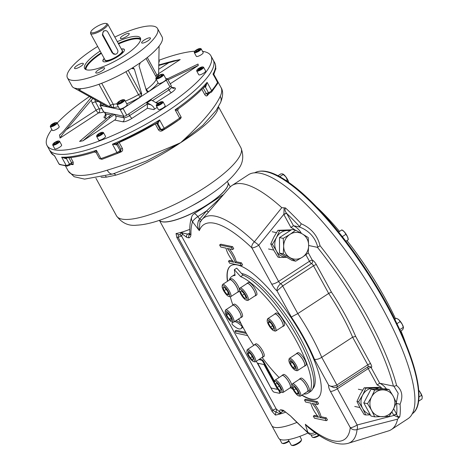 <?xml version="1.0" encoding="UTF-8"?>
<svg xmlns="http://www.w3.org/2000/svg" width="469" height="469" viewBox="0 0 469 469"><rect width="100%" height="100%" fill="white"/><g stroke="black" fill="none" stroke-linecap="round" stroke-linejoin="round"><path stroke-width="0.7" d="M316.639 206.981A123.236 34.384 56.8 0 1 339.492 231.358M346.966 240.574A123.236 34.384 56.8 0 1 395.572 318.809M400.936 330.897A123.236 34.384 56.8 0 1 405.744 343.384M117.537 49.837A2.937 2.714 -78.1 0 1 114.577 54.246A2.937 2.714 -78.1 0 1 112.818 52.915L103.063 35.099A2.937 2.714 -78.1 0 1 106.023 30.684A2.937 2.714 -78.1 0 1 107.782 32.015L117.537 49.837M90.922 31.71L90.564 32.783A9.785 2.527 -28.7 0 0 90.576 33.545A9.785 2.527 -28.7 0 0 102.793 29.611A9.785 2.527 -28.7 0 0 107.735 24.148A9.785 2.527 -28.7 0 0 107.102 23.726L106.006 23.45A8.929 2.304 -28.7 0 0 97.652 26.1A8.929 2.304 -28.7 0 0 90.922 31.71A8.929 2.304 -28.7 0 0 94.076 32.56A8.929 2.304 -28.7 0 0 102.078 28.82A8.929 2.304 -28.7 0 0 106.006 23.45M124.455 49.608A12.229 3.16 -28.7 0 0 121.459 49.216M104.059 58.566L104.3 58.613A12.229 3.16 -28.7 0 0 103.022 61.345M115.433 54.281L112.238 52.979L102.365 34.952L103.532 30.96L105.707 30.637M97.663 46.484A51.355 13.261 -28.7 0 0 67.448 77.866L71.986 86.155A51.355 13.261 -28.7 0 0 73.973 87.896L108.163 107.038L120.175 109.564A2.445 0.633 -28.7 0 0 123.048 108.468L140.348 97.171L141.738 93.929L134.327 69.002L131.537 68.415M100.935 104.077A2.445 0.633 -28.7 0 0 99.979 105.249L103.667 111.98A2.445 0.633 -28.7 0 0 103.848 112.091L123.863 116.3A2.445 0.633 -28.7 0 0 126.736 115.204L169.989 86.953A2.445 0.633 -28.7 0 0 171.226 85.587L167.539 78.851A2.445 0.633 -28.7 0 0 167.357 78.739L165.692 78.387M126.753 103.796A29.348 7.58 -28.7 0 0 140.167 97.13L166.302 80.217A2.445 0.633 -28.7 0 0 167.539 78.851M99.979 105.249A2.445 0.633 -28.7 0 0 100.161 105.355L108.321 107.043M128.846 33.358A5.012 1.296 -28.7 0 0 123.558 35.216A5.012 1.296 -28.7 0 0 120.416 38.399A5.012 1.296 -28.7 0 0 125.44 37.127A5.012 1.296 -28.7 0 0 129.215 33.58A5.012 1.296 -28.7 0 0 128.846 33.358M147.911 40.844A5.012 1.296 -28.7 0 0 150.443 38.042A5.012 1.296 -28.7 0 0 150.074 37.819A5.012 1.296 -28.7 0 0 144.786 39.677A5.012 1.296 -28.7 0 0 141.65 42.861A5.012 1.296 -28.7 0 0 147.911 40.844M96.139 73.053A5.012 1.296 -28.7 0 0 101.427 71.194A5.012 1.296 -28.7 0 0 104.569 68.011A5.012 1.296 -28.7 0 0 104.2 67.788A5.012 1.296 -28.7 0 0 98.912 69.647A5.012 1.296 -28.7 0 0 95.77 72.83A5.012 1.296 -28.7 0 0 96.139 73.053M77.074 65.566A5.012 1.296 -28.7 0 0 74.542 68.368A5.012 1.296 -28.7 0 0 79.56 67.096A5.012 1.296 -28.7 0 0 83.335 63.55A5.012 1.296 -28.7 0 0 82.972 63.327A5.012 1.296 -28.7 0 0 77.074 65.566M121.354 49.022A12.229 3.16 151.3 0 1 119.876 55.201A12.229 3.16 151.3 0 1 103.854 61.802A12.229 3.16 151.3 0 1 104.194 58.414M117.32 41.653A31.792 8.208 151.3 0 1 140.378 37.936A31.792 8.208 151.3 0 1 116.435 60.407A31.792 8.208 151.3 0 1 84.608 68.474A31.792 8.208 151.3 0 1 100.161 51.051M67.448 77.866A51.355 13.261 -28.7 0 0 118.862 64.839A51.355 13.261 -28.7 0 0 157.537 28.545A51.355 13.261 -28.7 0 0 153.779 26.235A51.355 13.261 -28.7 0 0 114.823 37.086M118.294 106.674A29.348 7.58 -28.7 0 1 112.566 107.618A2.445 2.099 87.8 0 0 113.199 104.247A2.445 0.633 -28.7 0 0 110.526 105.355A2.445 0.68 -123.2 0 0 112.566 107.618L112.167 107.882L108.931 106.399L79.232 89.942L77.971 88.735A51.355 13.261 -28.7 0 0 131.707 68.31L133.255 67.97L134.327 69.002M77.737 88.782L74.155 88.014M159.097 46.114L158.616 75.597M147.366 91.83A2.445 2.263 101.9 0 0 148.814 91.478L147.512 91.871L146.457 90.845L139.047 65.918L140.354 62.658A51.355 13.261 -28.7 0 0 162.075 36.834L157.537 28.545M132.182 68.087L139.973 62.998M158.041 77.643L156.986 77.42L158.428 76.031L160.92 74.852L161.969 75.075L160.533 76.47L158.041 77.643M161.365 75.661L160.92 74.852M159.05 77.168L158.428 76.031M156.066 77.831L155.866 78.44A4.403 1.137 -28.7 0 0 155.872 78.78A4.403 1.137 -28.7 0 0 161.371 77.016A4.403 1.137 -28.7 0 0 163.593 74.553A4.403 1.137 -28.7 0 0 163.306 74.366L162.684 74.208A3.91 1.008 -28.7 0 0 158.047 75.949A3.91 1.008 -28.7 0 0 156.066 77.831A3.91 1.008 -28.7 0 0 159.988 77.139A3.91 1.008 -28.7 0 0 162.684 74.208M155.872 78.78L158.37 83.341A4.403 1.137 -28.7 0 0 163.863 81.571A4.403 1.137 -28.7 0 0 166.09 79.114L163.593 74.553M99.862 102.125L101.427 104.986A4.403 1.137 -28.7 0 0 104.323 104.599M118.593 102.195L120.861 100.712L122.907 100.161L122.679 101.093L120.41 102.576L118.364 103.127L118.593 102.195L119.009 102.957M121.494 101.873L120.861 100.712M117.144 103.256A3.91 1.008 -28.7 0 0 121.066 102.57A3.91 1.008 -28.7 0 0 123.757 99.633A3.91 1.008 -28.7 0 0 123.728 99.627A3.91 1.008 -28.7 0 0 120.058 100.817A3.91 1.008 -28.7 0 0 117.144 103.256L116.939 103.866A4.403 1.137 -28.7 0 0 116.945 104.212A4.403 1.137 -28.7 0 0 117.268 104.405A4.403 1.137 -28.7 0 0 121.911 102.775A4.403 1.137 -28.7 0 0 124.666 99.985A4.403 1.137 -28.7 0 0 124.379 99.791A4.403 1.137 -28.7 0 0 124.344 99.786M116.945 104.212L119.443 108.767A4.403 1.137 -28.7 0 0 119.765 108.966A4.403 1.137 -28.7 0 0 124.408 107.331A4.403 1.137 -28.7 0 0 127.163 104.54L124.666 99.985M99.1 135.101L97.816 135.236L98.508 134.275L100.477 133.173L101.761 133.038L101.07 133.999L99.1 135.101M100.964 134.058L100.477 133.173M98.965 135.113L98.508 134.275M96.819 135.465L96.614 136.074A3.91 1.008 -28.7 0 0 96.62 136.379A3.91 1.008 -28.7 0 0 98.853 136.168A3.91 1.008 -28.7 0 0 103.485 132.621A3.91 1.008 -28.7 0 0 103.227 132.451L102.605 132.293A3.424 0.885 -28.7 0 0 99.399 133.313A3.424 0.885 -28.7 0 0 96.819 135.465A3.424 0.885 -28.7 0 0 98.777 135.547A3.424 0.885 -28.7 0 0 102.031 133.665A3.424 0.885 -28.7 0 0 102.605 132.293M96.62 136.379L98.66 140.108A3.91 1.008 -28.7 0 0 102.576 139.117A3.91 1.008 -28.7 0 0 105.525 136.35L103.485 132.621M54.023 144.012L54.205 143.262L56.016 142.078L57.652 141.638L57.476 142.383L55.659 143.573L54.023 144.012M54.533 143.872L54.205 143.262M56.526 143.004L56.016 142.078M52.927 144.135A3.424 0.885 -28.7 0 0 53.185 144.558A3.424 0.885 -28.7 0 0 57.177 143.051A3.424 0.885 -28.7 0 0 58.713 140.97A3.424 0.885 -28.7 0 0 55.512 141.984A3.424 0.885 -28.7 0 0 52.927 144.135L52.727 144.751A3.91 1.008 -28.7 0 0 52.727 145.056A3.91 1.008 -28.7 0 0 53.015 145.232A3.91 1.008 -28.7 0 0 57.142 143.778A3.91 1.008 -28.7 0 0 59.592 141.298A3.91 1.008 -28.7 0 0 59.34 141.128A3.91 1.008 -28.7 0 0 59.305 141.122M52.727 145.056L54.773 148.784A3.91 1.008 -28.7 0 0 58.689 147.794A3.91 1.008 -28.7 0 0 61.632 145.027L59.592 141.298M51.526 125.106L53.061 123.916L54.943 123.2L55.283 123.675L51.871 125.581L51.526 125.106M53.613 124.918L53.061 123.916M55.225 123.722L54.943 123.2M50.5 125.727L50.294 126.343A3.91 1.008 -28.7 0 0 50.3 126.648A3.91 1.008 -28.7 0 0 53.366 126.085A3.91 1.008 -28.7 0 0 56.984 123.529A3.91 1.008 -28.7 0 0 57.165 122.89A3.91 1.008 -28.7 0 0 56.907 122.72L56.286 122.561A3.424 0.885 -28.7 0 0 53.413 123.4A3.424 0.885 -28.7 0 0 50.658 125.434A3.424 0.885 -28.7 0 0 50.5 125.727A3.424 0.885 -28.7 0 0 53.929 125.129A3.424 0.885 -28.7 0 0 56.286 122.561M50.3 126.648L52.34 130.376A3.91 1.008 -28.7 0 0 55.406 129.813A3.91 1.008 -28.7 0 0 59.03 127.263A3.91 1.008 -28.7 0 0 59.205 126.618L57.165 122.89M158.757 62.295A3.91 1.008 -28.7 0 0 159.296 61.234L158.798 60.313M199.401 49.046L199.219 49.79L197.402 50.974L195.766 51.42L195.948 50.67L197.766 49.485L199.401 49.046M198.27 50.412L197.766 49.485M196.282 51.279L195.948 50.67M194.477 51.672A3.424 0.885 -28.7 0 0 197.912 51.068A3.424 0.885 -28.7 0 0 200.269 48.5A3.424 0.885 -28.7 0 0 200.24 48.495A3.424 0.885 -28.7 0 0 197.027 49.538A3.424 0.885 -28.7 0 0 194.477 51.672L194.277 52.282A3.91 1.008 -28.7 0 0 194.283 52.587A3.91 1.008 -28.7 0 0 194.571 52.763A3.91 1.008 -28.7 0 0 198.692 51.309A3.91 1.008 -28.7 0 0 201.148 48.829A3.91 1.008 -28.7 0 0 200.89 48.659A3.91 1.008 -28.7 0 0 200.861 48.653M194.283 52.587L196.323 56.315A3.91 1.008 -28.7 0 0 196.611 56.491A3.91 1.008 -28.7 0 0 200.738 55.043A3.91 1.008 -28.7 0 0 203.188 52.557L201.148 48.829M160.345 103.596L158.352 104.534L157.514 104.358L158.669 103.244L160.662 102.306L161.5 102.482L160.345 103.596M161.014 102.951L160.662 102.306M159.167 104.153L158.669 103.244M156.458 104.786L156.253 105.396A3.91 1.008 -28.7 0 0 156.259 105.701A3.91 1.008 -28.7 0 0 161.143 104.13A3.91 1.008 -28.7 0 0 163.124 101.943A3.91 1.008 -28.7 0 0 162.866 101.779L162.245 101.621A3.424 0.885 -28.7 0 0 159.038 102.635A3.424 0.885 -28.7 0 0 156.458 104.786A3.424 0.885 -28.7 0 0 157.666 105.115A3.424 0.885 -28.7 0 0 160.738 103.678A3.424 0.885 -28.7 0 0 162.245 101.621M156.259 105.701L158.299 109.435A3.91 1.008 -28.7 0 0 162.215 108.439A3.91 1.008 -28.7 0 0 165.164 105.677L163.124 101.943M201.893 67.952L198.481 69.858L198.135 69.377L201.553 67.472L201.893 67.952M201.84 67.993L201.553 67.472M200.222 69.195L199.677 68.187M196.91 70.08L196.704 70.69A3.91 1.008 -28.7 0 0 196.71 70.995A3.91 1.008 -28.7 0 0 199.776 70.432A3.91 1.008 -28.7 0 0 203.399 67.882A3.91 1.008 -28.7 0 0 203.575 67.237A3.91 1.008 -28.7 0 0 203.323 67.067L202.696 66.909A3.424 0.885 -28.7 0 0 199.489 67.929A3.424 0.885 -28.7 0 0 196.91 70.08A3.424 0.885 -28.7 0 0 199.19 70.033A3.424 0.885 -28.7 0 0 202.76 67.618A3.424 0.885 -28.7 0 0 202.696 66.909M196.71 70.995L198.75 74.723A3.91 1.008 -28.7 0 0 202.672 73.733A3.91 1.008 -28.7 0 0 205.615 70.966L203.575 67.237M104.399 112.062A4.889 1.26 -28.7 0 0 104.757 112.284L105.666 113.938A4.889 1.26 151.3 0 1 105.308 113.721L105.437 115.603L106 114.975M132.065 118.294A2.937 0.821 56.8 0 1 129.608 115.579L147.307 104.018L146.398 102.359L150.871 104.769L147.307 104.018L147.401 108.275L132.065 118.294A7.826 2.023 151.3 0 1 122.86 121.793A2.937 2.714 101.9 0 0 123.857 117.766L122.954 116.107L114.764 114.383L110.321 117.291L108.298 117.039L112.947 114.002L104.757 112.284M146.398 102.359L128.705 113.92L129.608 115.579A4.889 1.26 151.3 0 1 123.857 117.766L115.673 116.042L114.764 114.383M147.372 102.564L151.305 99.997L150.332 99.791L168.025 88.236L168.934 89.896A2.937 0.821 -123.2 0 0 171.384 92.61L155.726 102.734M157.566 103.579L151.305 99.997M110.321 117.291L82.966 140.782L114.676 120.07A2.937 2.714 101.9 0 0 115.673 116.042M150.871 104.769C153.914 106.868 154.881 108.48 153.768 109.617L147.401 108.275M158.686 65.496L180.219 59.563L172.967 60.976M172.528 61.134L158.698 64.98M94.861 99.352L95.424 101.826L99.281 108.872A2.937 0.756 -28.7 0 0 96.092 110.203A2.937 0.821 -123.2 0 0 98.549 112.918A2.937 2.503 87.1 0 0 99.281 108.872A24.452 6.314 151.3 0 0 101.796 108.562M98.543 101.392A24.452 6.314 151.3 0 1 95.424 101.826A2.937 0.756 151.3 0 0 92.235 103.157L91.32 100.184L93.085 98.367M103.713 112.038A27.39 7.07 151.3 0 1 98.549 112.918L60.055 138.062C61.462 135.611 63.555 132.803 66.334 129.643L91.32 100.184M91.244 97.347L65.801 128.418C63.55 131.291 61.457 133.466 59.522 134.949L59.786 134.908M60.055 138.062L59.522 134.949L60.472 134.333M108.298 117.039L79.583 141.421L82.966 140.782M170.235 83.775L198.287 65.455L198.024 64.054L167.515 78.821M198.287 65.455L168.084 79.853M157.179 107.389L153.768 109.617M158.803 60.331A93.413 24.124 151.3 0 1 194.782 51.197M202.52 51.344A93.413 24.124 151.3 0 1 210.915 55.811A93.413 24.124 151.3 0 1 140.565 121.834A93.413 24.124 151.3 0 1 47.041 145.531A93.413 24.124 151.3 0 1 51.842 129.456M57.241 123.03A93.413 24.124 151.3 0 1 89.608 96.444M217.581 82.063L217.552 83.658A1.466 1.313 -150.9 0 0 217.528 82.421A2.937 0.756 151.3 0 0 217.581 82.063L212.99 74.131A93.413 24.124 151.3 0 0 214.72 62.752L213.184 59.956A93.413 24.124 151.3 0 1 142.834 125.973A93.413 24.124 151.3 0 1 49.309 149.675A93.413 24.124 151.3 0 0 52.962 152.859A93.413 24.124 151.3 0 0 150.537 121.635A93.413 24.124 151.3 0 0 213.184 59.956L210.915 55.811M205.141 85.868A1.466 0.393 -114.5 0 1 205.768 86.665L207.099 82.356A93.413 24.124 151.3 0 1 175.101 109.816L177.698 110.807L178.255 108.802L175.101 109.816L179.639 118.106A93.413 24.124 151.3 0 1 164.138 128.23L159.595 119.941A93.413 24.124 151.3 0 1 112.419 144.206L116.617 144.903A1.466 1.079 -135.5 0 1 116.658 143.567L116.675 143.549M178.12 108.972C189.752 100.636 198.915 92.762 205.61 85.352L207.099 82.356L211.636 90.646A2.937 0.756 151.3 0 1 208.453 92.674A1.466 0.651 -111.1 0 0 209.409 93.425L209.409 93.425A1.466 0.651 -111.1 0 0 209.555 93.302M204.783 86.255A1.466 0.651 -111.1 0 1 205.275 86.876L208.453 92.674L206.249 93.524L203.194 87.943M207.316 94.287L207.744 94.005L206.249 93.524A1.466 0.381 -28.7 0 0 204.689 94.504C205.598 95.928 206.46 96.303 207.269 95.629A1.466 1.155 41.2 0 1 207.316 94.287A1.466 1.155 41.2 0 1 207.321 94.281A1.466 1.155 41.2 0 1 207.409 94.193M213.243 74.295L217.528 82.421A93.413 24.124 151.3 0 1 211.636 90.646A1.466 1.173 -139.6 0 1 211.589 91.994L207.491 94.169M156.763 122.931A1.466 1.237 -93.7 0 1 158.041 123.593L159.595 119.941L156.722 122.954M160.902 129.89L159.941 129.204A1.466 0.381 -28.7 0 0 158.411 129.743C159.39 131.168 160.668 131.502 162.251 130.745L161.934 130.071M94.345 151.962L96.385 150.303A93.413 24.124 151.3 0 1 61.668 157.162L65.83 158.645L65.449 157.895M96.315 152.618L96.385 150.303L100.923 158.592A2.937 0.756 151.3 0 1 99.492 158.657L96.221 152.683L94.492 151.997M120.48 151.106A1.466 0.51 -113 0 1 121.16 151.88C122.614 151.071 123.001 149.881 122.327 148.304A1.466 0.381 -28.7 0 0 120.861 149.306L120.756 150.731L119.988 151.768A1.466 1.237 36.5 0 1 119.982 151.78A1.466 1.237 36.5 0 0 120.023 150.443L120.861 149.306L117.684 143.502A1.466 0.381 -28.7 0 1 119.149 142.506L122.327 148.304M116.758 143.52A1.466 1.237 -143.5 0 0 116.845 144.64A2.937 0.756 151.3 0 1 116.617 144.903M117.959 153.164A1.466 0.539 -112.7 0 1 117.842 153.275A1.466 0.539 -112.7 0 1 116.957 152.495L112.419 144.206L116.593 143.596L156.927 122.907M67.266 166.143A1.466 1.307 -87 0 1 66.205 165.451A93.413 24.124 151.3 0 1 59.03 163.945A2.937 0.756 151.3 0 1 58.918 163.845L54.492 155.655A93.413 24.124 151.3 0 1 50.84 152.472L47.041 145.531M54.685 156.118L59.03 163.945A1.466 1.389 -65.3 0 0 59.645 164.525A1.466 1.389 -65.3 0 1 59.645 164.525L58.918 163.845A2.937 0.756 151.3 0 1 58.895 163.693M71.704 163.974A1.466 1.296 -88.4 0 1 73.182 164.601L73.228 162.127A1.466 0.381 -28.7 0 0 71.622 162.778L71.399 164.132L72.138 163.91M94.486 151.997C82.145 155.972 72.068 157.942 64.247 157.901L61.668 157.162L66.205 165.451A2.937 0.756 151.3 0 0 69.488 164.156A1.466 0.387 57.1 0 1 69.758 165.258L69.758 165.258A1.466 0.387 57.1 0 1 69.647 165.27M205.768 86.665A2.937 0.756 151.3 0 1 205.275 86.876L203.599 87.521M227.301 181.433L227.811 182.359A39.126 10.107 151.3 0 1 199.143 209.573A39.126 10.107 151.3 0 1 159.437 220.336A39.126 10.107 -28.7 0 0 198.997 209.79A39.126 10.107 -28.7 0 0 227.87 182.464A39.126 10.107 -28.7 0 0 227.84 182.412M218.267 106.944L218.237 108.222C216.203 116.376 203.669 127.867 180.641 142.687C155.022 153.967 130.552 163.13 107.219 170.177A7.826 4.555 72.3 0 0 112.959 173.958A7.826 4.555 72.3 0 0 112.965 173.952A7.826 4.555 72.3 0 0 113.14 173.893L146.826 160.826L180.641 142.687C157.232 158.2 135.6 169.033 115.737 175.177L106.451 177.13A70.919 18.314 151.3 0 1 101.081 177.212M105.543 176.121A2.937 2.445 -95 0 1 106.451 177.13M220.536 102.611L216.109 110.479L202.79 125.37L180.641 142.687C201.564 123.564 214.767 108.116 220.242 96.35A7.826 7.135 25 0 1 220.541 102.611A7.826 7.135 25 0 1 220.536 102.611C223.162 96.116 223.314 91.056 220.987 87.439A87.058 22.483 151.3 0 1 220.242 96.35M289.977 230.742A13.449 12.44 101.9 0 0 287.251 230.514L290.54 230.379M287.251 230.514A13.449 12.44 101.9 0 0 276.44 237.578L279.6 230.66L287.251 230.514M276.434 250.979A13.449 12.44 -78.1 0 1 276.44 237.578L272.389 244.302L276.434 250.979A13.449 12.44 101.9 0 0 286.758 257.323L279.594 257.463L276.434 250.979M291.36 229.839L277.947 230.314L273.89 237.044L270.736 243.956L273.89 250.446L277.941 257.118L279.594 257.463M277.947 230.314L279.6 230.66M270.736 243.956L272.389 244.302M378.542 388.983A13.449 12.44 101.9 0 0 373.476 388.004L380.236 387.664L381.039 388.901M373.476 388.004A13.449 12.44 101.9 0 0 362.66 395.068L365.82 388.15L373.476 388.004M370.363 414.889L365.814 414.954L362.66 408.47A13.449 12.44 -78.1 0 1 362.66 395.068L358.609 401.792L362.66 408.47A13.449 12.44 101.9 0 0 370.105 414.42M380.236 387.664L378.583 387.318L364.167 387.804L360.116 394.529L356.956 401.446L360.11 407.93L364.161 414.608L365.814 414.954M364.167 387.804L365.82 388.15M356.956 401.446L358.609 401.792M243.71 298.19A6.361 1.776 56.8 0 1 239.536 289.924A6.361 1.776 56.8 0 1 244.783 293.764A6.361 1.776 56.8 0 1 246.19 300.107A6.361 1.776 56.8 0 1 243.71 298.19M239.536 289.924L239.747 288.67A7.334 2.046 56.8 0 1 240.069 288.077A7.334 2.046 56.8 0 1 245.797 293.102A7.334 2.046 56.8 0 1 248.095 300.359A7.334 2.046 56.8 0 1 247.421 300.424L246.19 300.107M244.443 294.045L246.131 297.874L244.988 298.565L242.145 295.423L240.456 291.595L241.605 290.903L244.443 294.045M244.378 293.969L242.145 295.423M246.114 297.827L244.988 298.565M240.069 288.077L247.145 283.458A7.334 2.046 56.8 0 1 250.686 285.609A7.334 2.046 56.8 0 1 255.171 295.74L248.095 300.359M228.837 296.461A6.361 1.776 56.8 0 1 228.784 296.449A6.361 1.776 56.8 0 1 224.405 292.046A6.361 1.776 56.8 0 1 222.13 286.266A6.361 1.776 56.8 0 1 227.336 290.047A6.361 1.776 56.8 0 1 228.837 296.461M222.13 286.266L222.335 285.011A7.334 2.046 56.8 0 1 222.664 284.419A7.334 2.046 56.8 0 1 228.385 289.443A7.334 2.046 56.8 0 1 230.689 296.701A7.334 2.046 56.8 0 1 230.08 296.777A7.334 2.046 56.8 0 1 230.015 296.766L228.784 296.449M224.85 287.743L227.676 291.448L228.708 294.784L226.926 294.409L224.1 290.698L223.068 287.368L224.85 287.743M226.105 289.391L224.1 290.698M228.309 293.506L226.926 294.409M222.664 284.419L229.74 279.8A7.334 2.046 56.8 0 1 230.349 279.723A7.334 2.046 56.8 0 1 235.995 285.662A7.334 2.046 56.8 0 1 237.765 292.081L230.689 296.701M253.002 356.675A6.361 1.776 56.8 0 1 253.53 361.552A6.361 1.776 56.8 0 1 249.15 357.144A6.361 1.776 56.8 0 1 246.876 351.363A6.361 1.776 56.8 0 1 249.191 351.691A6.361 1.776 56.8 0 1 253.002 356.675M246.876 351.363L247.087 350.109A7.334 2.046 56.8 0 1 247.409 349.522A7.334 2.046 56.8 0 1 254.151 356.235A7.334 2.046 56.8 0 1 255.435 361.804A7.334 2.046 56.8 0 1 254.767 361.863L253.53 361.552M247.978 353.819L248.412 352.108L251.067 354.464L253.295 358.533L252.861 360.245L250.206 357.882L247.978 353.819L249.338 352.928M252.222 356.569L250.206 357.882M247.409 349.522L254.491 344.897A7.334 2.046 56.8 0 1 261.227 351.615A7.334 2.046 56.8 0 1 262.511 357.179L255.435 361.804M277.883 383.343A6.361 1.776 56.8 0 1 281.629 389.376A6.361 1.776 56.8 0 1 281.189 392.178A6.361 1.776 56.8 0 1 276.81 387.769A6.361 1.776 56.8 0 1 274.535 381.989A6.361 1.776 56.8 0 1 277.883 383.343M274.535 381.989L274.746 380.734A7.334 2.046 56.8 0 1 275.069 380.142A7.334 2.046 56.8 0 1 278.604 382.294A7.334 2.046 56.8 0 1 283.094 392.43A7.334 2.046 56.8 0 1 282.426 392.489L281.189 392.178M277.15 387.488L275.455 383.66L276.604 382.968L279.442 386.11L281.13 389.944L279.987 390.63L277.15 387.488L279.377 386.034M281.113 389.897L279.987 390.63M275.069 380.142L282.145 375.522A7.334 2.046 56.8 0 1 285.685 377.674A7.334 2.046 56.8 0 1 290.17 387.804L283.094 392.43M292.756 385.072A6.361 1.776 56.8 0 1 298.102 391.017A6.361 1.776 56.8 0 1 298.601 395.836A6.361 1.776 56.8 0 1 294.221 391.427A6.361 1.776 56.8 0 1 291.947 385.647A6.361 1.776 56.8 0 1 292.756 385.072M291.947 385.647L292.152 384.392A7.334 2.046 56.8 0 1 292.48 383.8A7.334 2.046 56.8 0 1 293.084 383.73A7.334 2.046 56.8 0 1 298.73 389.669A7.334 2.046 56.8 0 1 300.5 396.088A7.334 2.046 56.8 0 1 299.832 396.147L298.601 395.836M295.921 388.772L293.916 390.085L292.885 386.749L294.667 387.124L297.487 390.835L298.524 394.171L296.736 393.796L293.916 390.085M298.126 392.887L296.736 393.796M292.48 383.8L299.556 379.181A7.334 2.046 56.8 0 1 300.166 379.104A7.334 2.046 56.8 0 1 305.811 385.043A7.334 2.046 56.8 0 1 307.582 391.463L300.5 396.088M288.904 360.849A6.361 1.776 56.8 0 1 288.904 360.198A6.361 1.776 56.8 0 1 294.151 364.038A6.361 1.776 56.8 0 1 295.558 370.381A6.361 1.776 56.8 0 1 291.566 366.553A6.361 1.776 56.8 0 1 288.904 360.849M288.904 360.198L289.115 358.943A7.334 2.046 56.8 0 1 289.437 358.351A7.334 2.046 56.8 0 1 295.165 363.375A7.334 2.046 56.8 0 1 297.463 370.633A7.334 2.046 56.8 0 1 296.789 370.698L295.558 370.381M294.919 366.348L292.973 367.62L290.364 363.592L290.047 360.983L292.351 362.396L294.966 366.424L295.277 369.033L292.973 367.62M292.269 362.344L290.364 363.592M289.437 358.351L296.514 353.732A7.334 2.046 56.8 0 1 301.168 357.231A7.334 2.046 56.8 0 1 304.862 364.671A7.334 2.046 56.8 0 1 304.539 366.013L297.463 370.633M268.59 324.859A6.361 1.776 56.8 0 1 267.195 320.544A6.361 1.776 56.8 0 1 272.442 324.39A6.361 1.776 56.8 0 1 273.849 330.733A6.361 1.776 56.8 0 1 268.59 324.859M267.195 320.544L267.406 319.289A7.334 2.046 56.8 0 1 267.729 318.703A7.334 2.046 56.8 0 1 273.456 323.727A7.334 2.046 56.8 0 1 275.754 330.985A7.334 2.046 56.8 0 1 275.08 331.044L273.849 330.733M273.615 327.714L273.181 329.426L270.519 327.069L268.297 323L268.725 321.288L271.387 323.651L273.615 327.714M269.652 322.109L268.297 323M272.536 325.75L270.519 327.069M267.729 318.703L274.805 314.078A7.334 2.046 56.8 0 1 281.547 320.796A7.334 2.046 56.8 0 1 282.83 326.365L275.754 330.985M232.688 320.685A6.361 1.776 56.8 0 1 231.827 321.904A6.361 1.776 56.8 0 1 227.442 317.495A6.361 1.776 56.8 0 1 225.173 311.715A6.361 1.776 56.8 0 1 228.925 313.544A6.361 1.776 56.8 0 1 232.688 320.685M225.173 311.715L225.378 310.46A7.334 2.046 56.8 0 1 225.7 309.868A7.334 2.046 56.8 0 1 230.355 313.368A7.334 2.046 56.8 0 1 234.054 320.814A7.334 2.046 56.8 0 1 233.726 322.156A7.334 2.046 56.8 0 1 233.058 322.215L231.827 321.904M226.316 312.501L228.614 313.913L231.229 317.941L231.539 320.55L229.241 319.137L226.627 315.109L226.316 312.501M228.532 313.867L226.627 315.109M231.182 317.871L229.241 319.137M225.7 309.868L232.782 305.249A7.334 2.046 56.8 0 1 237.431 308.749A7.334 2.046 56.8 0 1 241.13 316.188A7.334 2.046 56.8 0 1 240.802 317.531L233.726 322.156M299.826 436.363L301.491 439.406A5.868 1.518 151.3 0 1 301.497 439.863A5.868 1.518 151.3 0 1 298.53 442.683A5.868 1.518 151.3 0 1 291.577 445.298A5.868 1.518 151.3 0 1 291.196 445.046L288.23 439.623M301.497 439.863L301.174 440.842A5.089 1.313 151.3 0 1 298.601 443.287A5.089 1.313 151.3 0 1 292.574 445.55L291.577 445.298M288.904 440.854A5.868 1.518 151.3 0 1 285.152 442.754A5.868 1.518 151.3 0 1 282.18 443.322A5.868 1.518 151.3 0 1 281.799 443.07L279.635 439.125M289.162 441.335A5.089 1.313 151.3 0 1 285.756 443.082A5.089 1.313 151.3 0 1 283.176 443.574L282.18 443.322M318.826 435.144A5.868 1.518 151.3 0 1 312.589 437.307A5.868 1.518 151.3 0 1 312.207 437.055L311 434.851M319.342 435.472A5.089 1.313 151.3 0 1 313.585 437.565L312.589 437.307M264.393 365.351L277.103 388.561L277.191 389.311L271.369 388.092L270.549 387.183L257.757 363.223L263.578 364.448L264.592 365.222L274.898 384.047M277.39 388.613L277.314 389.235M227.436 281.3A79.232 22.107 56.8 0 1 230.795 265.73A79.232 22.107 56.8 0 1 292.633 319.969A79.232 22.107 56.8 0 1 317.454 398.392A79.232 22.107 56.8 0 1 310.883 399.201A79.232 22.107 56.8 0 1 301.843 395.209M302.042 395.08A79.232 22.107 -123.2 0 0 311.082 399.072A79.232 22.107 -123.2 0 0 317.554 398.328M230.895 265.665A79.232 22.107 -123.2 0 0 227.629 281.177M312.741 388.783A68.714 19.17 -123.2 0 0 314.945 383.935A68.714 19.17 -123.2 0 0 290.37 321.447A68.714 19.17 -123.2 0 0 243.024 273.837A68.714 19.17 -123.2 0 0 242.444 273.703A68.714 19.17 -123.2 0 0 241.617 273.556M259.392 359.219L261.913 359.752A2.445 0.68 56.8 0 1 263.959 362.015L274.617 381.49M280.116 391.586A2.445 0.68 56.8 0 1 280.269 392.881L279.676 393.268A2.445 0.68 56.8 0 1 279.477 393.292L274.013 392.143A2.445 0.68 56.8 0 1 271.973 389.88L256.291 361.241M182.91 233.029L180.799 232.425L182.406 234.06A2.445 0.862 -39.5 0 1 182.91 233.029L187.664 234.072A2.445 2.263 -78.1 0 0 186.832 237.431L182.406 234.06L181.614 236.159L276.223 408.962L279.817 411.981C279.583 410.281 280.052 409.566 281.224 409.836A2.445 2.263 101.9 0 0 282.684 410.944L284.736 411.377A2.445 2.263 101.9 0 1 283.329 410.281L290.346 415.792L308.731 433.667A5.868 4.121 -49.8 0 1 307.799 432.266A139.879 39.027 56.8 0 1 290.346 415.792L288.863 414.713M186.832 237.431L188.937 237.871C190.168 237.466 190.842 236.259 190.965 234.266A139.879 39.027 56.8 0 1 192.566 221.79L199.313 230.66A128.412 35.826 56.8 0 1 251.847 247.837L271.674 284.056A5.868 1.518 -28.7 0 0 278.58 281.435L258.747 245.217A5.868 1.518 151.3 0 1 251.847 247.837A5.868 3.629 133.6 0 1 254.333 241.863L281.805 207.679A145.748 40.662 -123.2 0 0 231.967 185.513A145.748 40.662 -123.2 0 0 229.499 187.682L201.998 219.551L199.823 222.693L199.313 230.66C197.396 227.377 197.185 223.93 198.68 220.324L206.6 210.88L222.036 196.329M317.431 404.53L318.609 403.756L317.478 401.687L305.653 399.201L304.469 399.969L305.606 402.044L310.912 403.158A12.229 3.412 -123.2 0 0 318.627 417.252L313.321 416.132L314.453 418.207L326.283 420.693L325.146 418.618L319.84 417.504A12.229 3.412 -123.2 0 0 312.125 403.41L317.431 404.53L316.299 402.455L304.469 399.969M326.283 420.693L327.462 419.919L326.324 417.85L321.019 416.736A12.229 3.412 -123.2 0 0 314.341 403.879M317.589 416.015L314.5 415.364L313.321 416.132M242.836 327.028A23.274 6.496 56.8 0 1 242.104 327.895L240.925 328.669A23.274 6.496 56.8 0 1 232.008 324.226A23.274 6.496 56.8 0 1 232.782 322.144M235.778 320.814A23.274 6.496 56.8 0 1 241.089 323.669M247.632 335.581L236.089 333.154L234.951 331.079L236.136 330.311L245.756 332.333M232.571 249.526L233.75 248.758L232.618 246.682L220.788 244.197L219.609 244.97L220.747 247.04L226.052 248.154A12.229 3.412 -123.2 0 0 233.767 262.247L228.462 261.133L229.593 263.203L241.424 265.689L240.286 263.619L234.981 262.499A12.229 3.412 -123.2 0 0 227.266 248.412L232.571 249.526L231.44 247.456L219.609 244.97M241.424 265.689L242.602 264.921L241.465 262.845L236.159 261.731A12.229 3.412 -123.2 0 0 229.482 248.875M232.73 261.01L229.64 260.359L228.462 261.133M241.658 273.603A68.474 19.1 56.8 0 1 242.754 273.779A68.474 19.1 56.8 0 1 243.182 273.878M314.969 383.777A68.474 19.1 56.8 0 1 312.934 388.32M296.566 422.557A39.126 10.107 151.3 0 1 271.768 425.606A39.126 10.107 -28.7 0 0 274.635 427.365A39.126 10.107 -28.7 0 0 296.566 422.557M176.813 237.425L176.033 233.544L178.9 234.793A2.937 1.073 84.7 0 0 178.161 237.466L176.813 237.425L272.167 411.594L275.414 415.071L275.895 411.958A2.937 2.497 -61.2 0 0 276.223 408.962A2.937 0.756 151.3 0 0 272.77 410.275A2.937 0.387 -149.1 0 0 275.895 411.958L280.186 413.951A39.126 10.107 -28.7 0 0 285.85 412.122M231.967 185.513L248.482 174.726A145.748 40.662 56.8 0 1 362.232 274.506A145.748 40.662 56.8 0 1 407.895 418.758L391.381 429.551A145.748 40.662 -123.2 0 0 397.583 419.157L357.085 429.545A5.868 5.341 -173.7 0 1 350.261 427.599A128.412 35.826 56.8 0 1 305.319 424.293L311.692 430.067M281.805 207.679L285.451 207.931C284.607 209.502 285.017 211.314 286.67 213.36L293.459 225.724A19.563 18.092 -78.1 0 1 301.385 233.374M301.25 223.777C311.176 228.139 317.443 235.45 320.051 245.709L317.765 247.192C315.285 237.537 309.218 230.812 299.568 227.014L301.25 223.777A145.748 40.662 -123.2 0 0 285.451 207.931M396.334 402.642L398.163 393.292L393.901 386.257L396.622 385.565C402.097 390.044 403.246 396.276 400.069 404.272L396.053 403.234M397.583 419.157L399.77 416.736A145.748 40.662 -123.2 0 0 400.069 404.272M314.992 432.512A5.868 4.028 162.7 0 1 307.799 432.266L305.319 424.293L308.098 427.224C324.372 440.743 337.733 446.107 348.174 443.316L388.402 430.935A145.748 40.662 -123.2 0 0 391.381 429.551M231.44 247.456L232.618 246.682M234.981 262.499L236.159 261.731M240.286 263.619L241.465 262.845M234.951 331.079L246.413 333.488M234.6 321.587A23.274 6.496 56.8 0 1 242.016 326.33A23.274 6.496 56.8 0 1 240.925 328.669M242.016 326.33L242.35 326.107M238.129 319.278L239.002 319.465M278.475 389.991L279.248 391.41A2.445 0.68 56.8 0 1 279.676 393.268M258.8 359.606L261.321 360.133A2.445 0.68 56.8 0 1 263.367 362.402L274.57 382.862M284.789 411.389L288.775 414.625M280.186 413.951L279.817 411.981A2.445 1.87 -13 0 0 281.218 412.585L280.186 413.951A39.126 10.107 151.3 0 1 275.414 415.071M282.954 410.985L281.218 412.585M188.937 237.871A2.445 2.263 -78.1 0 1 189.769 234.518L190.965 234.266L189.963 234.283C189.429 227.529 190.033 221.667 191.768 216.696A5.868 5.517 20 0 0 192.566 221.79A5.868 1.401 142.7 0 1 197.812 216.619L206.6 210.88A2.937 0.973 40.9 0 0 208.611 211.888M189.898 233.222A42.063 10.863 151.3 0 1 187.664 234.072L189.968 234.324M272.167 411.594L272.77 410.275L178.161 237.466A2.937 0.756 151.3 0 1 181.614 236.159A2.937 2.814 69.4 0 0 178.9 234.793C180.225 234.77 180.858 233.978 180.799 232.425A39.126 10.107 -28.7 0 1 176.033 233.544M299.797 226.773A143.303 39.982 -123.2 0 0 286.758 213.495A2.445 0.633 151.3 0 0 283.886 214.585L284.12 207.878M201.998 219.551A134.07 37.403 -123.2 0 1 254.333 241.863A5.868 1.073 38.8 0 1 258.747 245.217L283.78 214.386A2.445 0.61 153.1 0 1 286.67 213.36M283.886 214.585L290.944 227.483L293.459 225.724L299.568 227.014M316.411 264.704A2.445 0.633 151.3 0 0 313.532 265.8L328.669 293.447L331.378 292.04L316.411 264.704A4.889 1.366 -123.2 0 0 312.319 260.178L308.233 252.715M305.888 254.773L309.446 261.274A2.445 0.68 -123.2 0 0 311.492 263.537L280.62 283.698C278.006 286.113 276.804 288.499 277.009 290.862L291.325 317.003A81.19 22.653 56.8 0 1 314.429 359.201C316.276 359.77 318.715 359.154 321.746 357.343L352.618 337.182L355.66 336.402A89.503 24.968 -123.2 0 0 331.378 292.04M367.655 367.028A2.445 0.68 -123.2 0 0 368.2 368.593L377.17 384.973L379.679 383.214A19.563 18.092 -78.1 0 1 386.427 388.965M398.949 417.621L393.761 415.276A2.445 0.633 151.3 0 1 396.639 414.186L396.692 414.309C397.214 416.249 398.245 417.058 399.77 416.736M348.174 443.316A134.07 37.403 -123.2 0 0 357.085 429.545A5.868 2.034 75.8 0 0 357.167 424.978A5.868 1.518 151.3 0 1 350.261 427.599L330.434 391.381A5.868 1.518 -28.7 0 0 337.334 388.754L357.167 424.978L393.872 415.475A2.445 0.651 149.5 0 1 396.692 414.309M393.901 386.257L393.415 386.098A143.303 39.982 -123.2 0 0 317.449 247.351L317.765 247.192M200.468 221.608L198.68 220.324M201.647 219.973A2.937 0.973 40.9 0 1 199.595 218.959L197.812 216.619A5.868 1.636 56.8 0 0 194.072 213.794A5.868 5.868 0 0 0 191.768 216.696M291.325 317.003L297.803 313.609L282.666 285.961L313.532 265.8A2.445 0.68 -123.2 0 0 311.492 263.537A2.445 2.263 101.9 0 0 312.319 260.178A2.445 0.633 151.3 0 0 309.446 261.274L278.58 281.435A2.445 0.68 56.8 0 0 280.62 283.698A2.445 0.68 56.8 0 1 282.666 285.961L277.009 290.862A8.313 2.322 56.8 0 1 271.674 284.056M367.977 366.711A2.445 0.68 -123.2 0 0 368.177 366.688A2.445 0.68 -123.2 0 0 367.755 364.829L352.618 337.182A87.058 24.288 -123.2 0 0 328.669 293.447L297.803 313.609A87.058 24.288 56.8 0 1 321.746 357.343L336.883 384.996C333.623 386.573 330.903 386.685 328.74 385.342L334.121 387.74L337.317 386.849A2.445 0.68 56.8 0 1 337.311 386.849A2.445 0.68 56.8 0 1 337.305 386.855M337.111 386.872L334.139 387.74M316.299 402.455L317.478 401.687M319.84 417.504L321.019 416.736M325.146 418.618L326.324 417.85M317.449 247.351L308.649 245.498M393.415 386.098L379.679 383.214L371.079 367.497A4.889 1.366 -123.2 0 0 370.627 363.739L355.66 336.402M283.071 174.093A5.868 1.636 -123.2 0 1 283.17 174.157A5.868 1.636 -123.2 0 1 285.785 176.76L288.664 182.347A5.868 1.636 -123.2 0 0 288.505 181.738A5.868 1.636 -123.2 0 0 285.785 176.76L282.531 173.876L280.849 173.888L277.976 175.764M287.356 179.656L286.014 180.536M283.37 174.421L279.676 176.672M403.469 327.655A5.868 1.636 -123.2 0 0 403.451 327.514A5.868 1.636 -123.2 0 0 402.173 324.179A5.868 1.636 -123.2 0 0 398.726 319.641L396.428 318.252L394.787 319.319M400.467 331.202L402.713 329.736L403.481 327.731L402.173 324.179L398.726 319.641A5.868 1.636 -123.2 0 0 397.905 319.02A5.868 1.636 -123.2 0 0 397.835 318.979M403.322 327.321L399.817 329.619L399.301 328.681M400.18 321.582L396.938 323.698M348.18 239.061A5.868 1.636 -123.2 0 0 348.156 238.803A5.868 1.636 -123.2 0 0 347.506 236.739A5.868 1.636 -123.2 0 0 344.31 231.815A5.868 1.636 -123.2 0 0 342.61 230.314L341.496 230.086M345.905 241.265L348.279 239.718L347.506 236.739L344.31 231.815L341.883 229.874M338.63 232.003L341.889 229.874L338.589 231.944M345.893 234.312L342.382 236.605L341.702 235.848M418.524 401.259L422.024 398.972L422.229 396.856A5.868 1.636 -123.2 0 0 422.223 396.809A5.868 1.636 -123.2 0 0 420.16 392.172L418.729 390.396M422.229 396.856L420.16 392.172A5.868 1.636 -123.2 0 0 418.717 390.208M421.584 395.285L418.887 397.05M254.802 295.98A7.51 2.093 -123.2 0 0 255.265 295.88L256.602 295.007A7.51 2.093 -123.2 0 0 252.011 284.642A7.51 2.093 -123.2 0 0 248.394 282.438L247.052 283.311A7.51 2.093 -123.2 0 0 246.776 283.698M255.265 295.88A7.51 2.093 -123.2 0 0 250.675 285.515A7.51 2.093 -123.2 0 0 247.052 283.311M239.53 289.989A7.51 2.093 -123.2 0 0 236.341 283.182A7.51 2.093 -123.2 0 0 231.604 278.703A7.51 2.093 -123.2 0 0 230.983 278.779L229.646 279.653A7.51 2.093 -123.2 0 0 229.37 280.04M237.39 292.322A7.51 2.093 -123.2 0 0 237.859 292.222L239.196 291.349A7.51 2.093 -123.2 0 0 239.542 290.622M237.859 292.222A7.51 2.093 -123.2 0 0 236.048 285.656A7.51 2.093 -123.2 0 0 230.267 279.577A7.51 2.093 -123.2 0 0 229.646 279.653M240.433 317.777A7.51 2.093 -123.2 0 0 240.896 317.671L242.233 316.804A7.51 2.093 -123.2 0 0 239.882 309.37A7.51 2.093 -123.2 0 0 234.025 304.229L232.688 305.102A7.51 2.093 -123.2 0 0 232.407 305.489M240.896 317.671A7.51 2.093 -123.2 0 0 238.545 310.244A7.51 2.093 -123.2 0 0 232.688 305.102M262.142 357.425A7.51 2.093 -123.2 0 0 262.605 357.325L263.941 356.452A7.51 2.093 -123.2 0 0 261.591 349.018A7.51 2.093 -123.2 0 0 255.734 343.883L254.397 344.756A7.51 2.093 -123.2 0 0 254.116 345.143M262.605 357.325A7.51 2.093 -123.2 0 0 260.254 349.892A7.51 2.093 -123.2 0 0 254.397 344.756M289.801 388.051A7.51 2.093 -123.2 0 0 290.264 387.945L291.601 387.077A7.51 2.093 -123.2 0 0 291.953 386.345M291.935 385.711A7.51 2.093 -123.2 0 0 288.154 378.096A7.51 2.093 -123.2 0 0 283.393 374.502L282.057 375.376A7.51 2.093 -123.2 0 0 281.775 375.763M290.264 387.945A7.51 2.093 -123.2 0 0 287.913 380.517A7.51 2.093 -123.2 0 0 282.057 375.376M304.164 366.254A7.51 2.093 -123.2 0 0 304.633 366.154L305.97 365.281A7.51 2.093 -123.2 0 0 306.304 363.909A7.51 2.093 -123.2 0 0 302.517 356.293A7.51 2.093 -123.2 0 0 297.756 352.711L296.42 353.585A7.51 2.093 -123.2 0 0 296.144 353.972M304.633 366.154A7.51 2.093 -123.2 0 0 304.967 364.782A7.51 2.093 -123.2 0 0 301.18 357.167A7.51 2.093 -123.2 0 0 296.42 353.585M282.461 326.606A7.51 2.093 -123.2 0 0 282.924 326.506L284.261 325.633A7.51 2.093 -123.2 0 0 282.948 319.934A7.51 2.093 -123.2 0 0 276.048 313.063L274.711 313.937A7.51 2.093 -123.2 0 0 274.435 314.324M282.924 326.506A7.51 2.093 -123.2 0 0 281.611 320.808A7.51 2.093 -123.2 0 0 274.711 313.937M307.207 391.709A7.51 2.093 -123.2 0 0 307.676 391.603L309.012 390.736A7.51 2.093 -123.2 0 0 306.656 383.302A7.51 2.093 -123.2 0 0 300.799 378.161L299.462 379.034A7.51 2.093 -123.2 0 0 299.181 379.421M307.676 391.603A7.51 2.093 -123.2 0 0 305.319 384.175A7.51 2.093 -123.2 0 0 299.462 379.034M229.253 280.116A69.693 19.446 56.8 0 1 231.879 276.411A69.693 19.446 56.8 0 1 235.063 275.455L234.371 269.687L236.734 268.145L243.001 275.086A69.693 19.446 56.8 0 1 295.54 333.793A69.693 19.446 56.8 0 1 310.472 391.562L308.11 393.104A69.693 19.446 56.8 0 1 303.666 394.019M234.371 269.687L240.638 276.628L243.001 275.086M231.879 276.411L234.242 274.869A69.693 19.446 56.8 0 1 234.946 274.476M240.638 276.628A69.693 19.446 56.8 0 1 293.184 335.335A69.693 19.446 56.8 0 1 308.11 393.104M293.078 389.469A69.693 19.446 56.8 0 1 290.604 387.728M279.096 377.516A69.693 19.446 56.8 0 1 262.112 357.442M253.723 345.395A69.693 19.446 56.8 0 1 238.727 318.885M232.876 304.979A69.693 19.446 56.8 0 1 230.314 296.807M371.577 410.34A13.449 12.44 -78.1 0 1 371.577 396.938L374.737 390.02L389.153 389.54L393.204 396.211A13.449 12.44 -78.1 0 1 393.198 409.619A13.449 12.44 -78.1 0 1 382.387 416.677A13.449 12.44 -78.1 0 1 371.577 410.34L367.526 403.668L371.577 396.938A13.449 12.44 -78.1 0 1 382.393 389.874A13.449 12.44 101.9 0 1 393.204 396.211L396.358 402.701L393.198 409.619L389.147 416.343L374.731 416.83L371.577 410.34M374.737 390.02L370.997 389.235L385.412 388.754L389.153 389.54M374.731 416.83L370.991 416.044L363.786 402.883L370.997 389.235M367.526 403.668L363.786 402.883M289.924 234.394A13.449 12.44 -78.1 0 1 302.411 233.972L308.203 237.537L308.649 245.369L308.203 253.014L302.405 257.188A13.449 12.44 -78.1 0 1 289.918 257.604A13.449 12.44 -78.1 0 1 283.681 246.207A13.449 12.44 -78.1 0 1 289.924 234.394L295.722 230.22L302.411 233.972A13.449 12.44 -78.1 0 1 308.649 245.369A13.449 12.44 101.9 0 1 302.405 257.188L295.716 261.169L283.235 253.852L283.681 246.207L283.235 238.375L289.924 234.394M295.716 261.169L291.976 260.383L279.495 253.067L279.501 237.59L291.982 229.435L295.722 230.22M283.235 253.852L279.495 253.067M283.235 238.375L279.501 237.59M159.396 220.348L278.58 438.04A39.126 10.107 -28.7 0 0 281.441 439.799A39.126 10.107 -28.7 0 0 307.957 433.016M254.796 172.744A143.971 40.164 56.8 0 1 366.565 271.674A143.971 40.164 56.8 0 1 412.245 413.775M268.567 172.258A142.992 39.894 56.8 0 1 367.092 271.328A142.992 39.894 56.8 0 1 418.225 401.358M112.126 52.774L112.818 52.915M102.365 34.952L103.063 35.099M104.939 59.774A10.025 2.591 -28.7 0 0 117.52 56.362A10.025 2.591 -28.7 0 0 122.098 50.382M90.576 33.545L105.097 60.067A9.785 2.527 -28.7 0 0 117.314 56.133A9.785 2.527 -28.7 0 0 122.257 50.675L107.735 24.148M85.974 69.611A31.3 8.084 151.3 0 1 101.415 53.343M118.575 43.951A31.3 8.084 151.3 0 1 140.6 39.707M85.299 69.236A31.792 8.208 151.3 0 1 101.128 52.809M118.288 43.418A31.792 8.208 151.3 0 1 140.647 38.933M120.175 109.564L123.863 116.3M123.048 108.468L126.736 115.204M166.302 80.217L169.989 86.953M100.161 105.355L103.848 112.091M158.1 82.855A29.348 7.58 -28.7 0 1 148.814 91.478A2.445 1.085 53.7 0 1 146.428 89.456A2.445 0.633 -28.7 0 0 146.111 89.702M145.583 87.908L146.428 89.456A26.897 6.947 -28.7 0 0 156.183 79.355M156.353 77.362A26.897 6.947 -28.7 0 0 156.218 77.057L156.3 77.162A2.445 2.351 -51.6 0 0 156.435 77.262M158.504 74.014L156.91 75.058A2.445 0.633 -28.7 0 0 155.714 76.136M147.301 57.505L156.91 75.058A2.445 0.68 -123.2 0 0 157.666 76.207M101.709 83.265L113.199 104.247A26.897 6.947 -28.7 0 0 116.986 103.725M125.287 101.111A26.897 6.947 -28.7 0 0 138.496 94.632L125.944 71.71M140.167 97.13L138.496 94.632A2.445 0.633 -28.7 0 1 140.999 93.771A2.445 2.263 -78.1 0 1 140.167 97.13M98.982 84.279L110.526 105.355L108.931 106.399M81.178 88.67L79.232 89.942M141.738 93.929L140.999 93.771L128.207 70.409M171.414 87.181L174.767 87.885A7.826 2.023 151.3 0 1 171.384 92.61M170.898 86.237L172.797 88.272A2.937 2.714 101.9 0 0 174.767 87.885M171.402 87.164A4.889 1.26 151.3 0 1 168.934 89.896L152.402 100.688M158.264 103.092L156.048 102.629M122.86 121.793L114.676 120.07M180.219 59.563L158.51 73.744M169.033 62.553L158.604 69.365M92.235 103.157L96.092 110.203L66.334 129.643M106.698 118.393L104.663 117.971A7.826 2.023 151.3 0 1 105.584 115.11M104.663 117.971A2.937 2.714 101.9 0 0 105.666 113.938L111.247 115.116M117.555 143.174A1.466 1.237 -143.5 0 0 117.684 143.502L116.845 144.64L120.023 150.443A2.937 0.756 151.3 0 1 116.957 152.495A93.413 24.124 151.3 0 1 100.923 158.592A1.466 0.797 -108.8 0 0 101.966 159.308L99.492 158.657M215.646 67.882A2.937 0.756 151.3 0 1 215.722 67.958A2.937 0.756 151.3 0 1 215.576 68.451M201.846 89.315L204.689 94.504M208.998 93.583A87.058 22.483 151.3 0 1 207.269 95.629M211.15 92.287A1.466 1.173 -139.6 0 0 211.589 91.994L217.552 83.658M158.041 123.593A2.937 0.756 151.3 0 1 157.777 123.587L160.955 129.385A1.466 1.348 -79.9 0 0 161.864 130.06L161.864 130.06A1.466 1.348 -79.9 0 0 161.881 130.06M156.839 122.907L156.863 122.913A1.466 1.348 -79.9 0 1 157.777 123.587L156.763 123.406A1.466 1.348 -79.9 0 0 156.511 123.077M155.192 123.863L155.239 123.945A1.466 0.381 151.3 0 1 156.763 123.406L159.941 129.204L160.955 129.385A2.937 0.756 151.3 0 0 164.138 128.23L164.484 129.286L161.864 130.06L160.914 129.89M119.138 142.476A1.466 0.469 -113.5 0 1 119.149 142.506A87.058 22.483 151.3 0 0 155.239 123.945L158.411 129.743M177.815 120.65A87.058 22.483 151.3 0 1 162.251 130.745M164.396 129.28L179.809 119.273A1.466 0.545 -124.9 0 0 179.639 118.106A2.937 0.756 151.3 0 0 180.882 116.623L177.698 110.807M179.65 119.314A1.466 0.545 -124.9 0 0 179.809 119.273C181.093 118.135 181.45 117.256 180.882 116.623M121.16 151.88A87.058 22.483 151.3 0 1 118.176 153.129M102.178 159.167A1.466 0.797 -108.8 0 1 101.966 159.308L117.842 153.275L119.988 151.768M73.182 164.601A87.058 22.483 151.3 0 1 70.995 164.461M71.61 164.062L67.243 166.143L59.645 164.525M70.713 157.543L73.228 162.127M66.088 157.877A1.466 0.387 -122.9 0 0 66.311 158.352L69.488 164.156L71.622 162.778L68.855 157.719M65.83 158.645A2.937 0.756 151.3 0 0 66.311 158.352L67.108 157.836M192.056 205.739A39.126 10.107 -28.7 0 0 208.271 195.966M113.387 173.817A2.937 2.116 -107 0 1 115.737 175.177M217.962 107.477A2.937 2.832 -170.8 0 0 218.237 108.222M107.219 170.177A87.058 22.483 151.3 0 1 68.263 171.056L74.155 176.713L84.584 179.117L112.959 173.958M116.517 215.875A70.919 18.314 -28.7 0 0 187.512 197.883A70.919 18.314 -28.7 0 0 240.925 147.764C244.126 156.136 243.077 163.534 237.765 169.96C234.154 175.019 229.142 180.155 222.728 185.372C213.741 192.695 203.235 199.636 191.211 206.196C179.498 212.539 168.301 217.452 157.619 220.934C149.857 223.473 142.904 224.886 136.76 225.179C128.612 226.175 121.864 223.074 116.517 215.875L95.905 178.226M283.329 410.281L281.224 409.836M330.434 391.381A8.313 2.322 56.8 0 1 328.74 385.342L314.429 359.201M189.793 229.335A39.126 10.107 151.3 0 1 180.799 232.425M396.622 385.565A145.748 40.662 -123.2 0 0 320.051 245.709M279.248 391.41L279.618 391.169M263.367 362.402L263.959 362.015M261.321 360.133L261.913 359.752M290.944 227.483A17.119 15.835 -78.1 0 1 295.036 230.074M337.317 386.849A2.445 0.68 56.8 0 0 336.883 384.996L367.755 364.829A2.445 0.633 151.3 0 1 370.627 363.739M337.311 386.849L368.177 366.688L369.613 366.389A2.445 2.263 -78.1 0 1 371.079 367.497A2.445 0.633 151.3 0 0 368.2 368.593L337.334 388.754A2.445 0.68 56.8 0 1 336.795 387.148M377.17 384.973A17.119 15.835 -78.1 0 1 382.552 388.848M391.92 411.917L393.761 415.276M393.655 408.739L396.639 414.186A143.303 39.982 -123.2 0 0 396.627 403.645M199.642 209.426A2.937 0.756 151.3 0 1 199.19 209.543M308.731 433.667A5.868 5.868 0 0 0 315.725 434.095A5.868 1.636 -123.2 0 0 316 433.227M254.544 172.891C263.607 167.896 276.763 173.77 289.273 182.781C314.746 200.72 348.42 240.321 374.502 282.936C411.888 343.273 429.891 402.578 412.011 413.945M285.984 213.424L285.469 213.758M113.152 53.947L114.577 54.246M105.419 30.555L106.023 30.684M156.218 77.057L146.052 58.484M123.757 99.633L124.379 99.791M58.713 140.97L59.34 141.128M200.269 48.5L200.89 48.659M90.728 98.209L90.71 97.054M104.487 112.226L105.308 113.721M215.652 67.835L215.91 68.832L215.224 70.139M213.653 74.893L214.919 71.141C216.027 67.964 215.957 65.168 214.72 62.752M54.498 155.937L50.84 152.472M112.965 173.952L114.835 173.36M65.496 166.003L68.263 171.056M213.682 74.102L220.987 87.439M218.425 106.668L240.925 147.764M230.273 186.861L227.87 182.464M190.197 234.412L189.898 234.817L189.963 234.283M223.625 194.488L194.072 213.794M316.511 433.585L315.725 434.095M348.156 238.803L348.262 239.618M354.74 406.465L359.905 407.549M358.363 389.235L362.654 390.138M268.52 248.975L273.679 250.059M272.137 231.745L276.434 232.647"/></g></svg>
